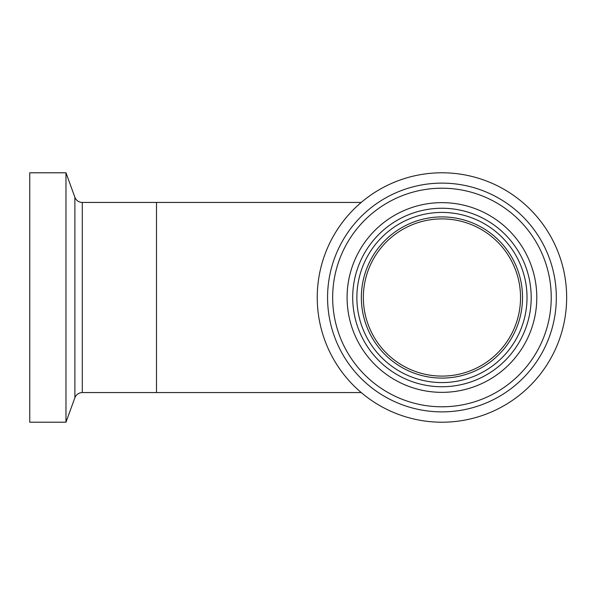 <?xml version="1.0" encoding="UTF-8"?>
<svg xmlns="http://www.w3.org/2000/svg" width="595" height="595" viewBox="0 0 595 595"><rect width="100%" height="100%" fill="white"/><g stroke="black" fill="none" stroke-linecap="round" stroke-linejoin="round"><path stroke-width="0.89" d="M520.543 297.5A78.6 78.6 0 0 0 441.944 218.9A78.6 78.6 0 0 0 363.352 297.5A78.6 78.6 0 0 0 441.944 376.1A78.6 78.6 0 0 0 520.543 297.5M82.288 202.434L82.288 392.566C79.321 392.663 77.045 393.972 75.468 396.486L74.881 397.75L74.881 197.25L75.446 198.47C77.023 201.013 79.299 202.337 82.288 202.434L156.5 202.434L156.5 392.566L361.232 392.566M65.978 172.795L65.978 422.205L29.75 422.205L29.75 172.795L65.978 172.795L74.881 197.25M361.232 202.434L156.5 202.434L156.5 392.566L82.288 392.566M565.25 316.161A124.705 124.705 0 0 1 423.29 420.806A124.705 124.705 0 0 1 318.645 278.839A124.705 124.705 0 0 1 460.604 174.194A124.705 124.705 0 0 1 565.25 316.161M550.003 313.848A109.287 109.287 0 0 1 425.596 405.559A109.287 109.287 0 0 1 333.892 281.152A109.287 109.287 0 0 1 458.299 189.441A109.287 109.287 0 0 1 550.003 313.848A109.287 109.287 0 0 0 458.299 189.441A109.287 109.287 0 0 0 333.892 281.152M348.157 283.309A94.858 94.858 0 0 1 456.142 203.713A94.858 94.858 0 0 1 535.731 311.691A94.858 94.858 0 0 1 427.753 391.287A94.858 94.858 0 0 1 348.157 283.309M519.658 309.259A78.6 78.6 0 0 1 430.185 375.214A78.6 78.6 0 0 1 364.237 285.741A78.6 78.6 0 0 1 453.71 219.786A78.6 78.6 0 0 1 519.658 309.259A78.6 78.6 0 0 0 453.71 219.786A78.6 78.6 0 0 0 364.237 285.741M555.038 314.614A114.374 114.374 0 0 1 424.837 410.587A114.374 114.374 0 0 1 328.857 280.386A114.374 114.374 0 0 1 459.057 184.413A114.374 114.374 0 0 1 555.038 314.614M530.19 310.85A89.243 89.243 0 0 1 428.593 385.738A89.243 89.243 0 0 1 353.705 284.15A89.243 89.243 0 0 1 455.301 209.262A89.243 89.243 0 0 1 530.19 310.85M526.062 310.226A85.078 85.078 0 0 1 429.218 381.618A85.078 85.078 0 0 1 357.826 284.774A85.078 85.078 0 0 1 454.677 213.382A85.078 85.078 0 0 1 526.062 310.226M521.629 309.556A80.593 80.593 0 0 1 429.887 377.185A80.593 80.593 0 0 1 362.258 285.444A80.593 80.593 0 0 1 454.007 217.815A80.593 80.593 0 0 1 521.629 309.556M74.881 397.75L65.978 422.205"/></g></svg>
